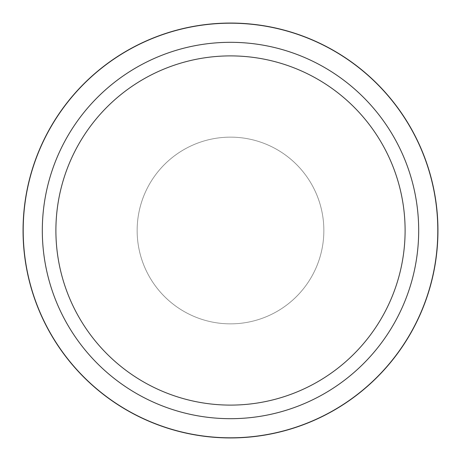 <?xml version="1.0" encoding="UTF-8"?>
<svg xmlns="http://www.w3.org/2000/svg" width="461" height="461" viewBox="0 0 461 461"><rect width="100%" height="100%" fill="white"/><g stroke="black" fill="none" stroke-linecap="round" stroke-linejoin="round"><path stroke-width="0.35" stroke-dasharray="2.31 1.73" d="M230.5 137.148A93.353 93.353 0 0 1 323.853 230.5A93.353 93.353 0 0 1 230.5 323.853A93.353 93.353 0 0 1 137.148 230.5A93.353 93.353 0 0 1 230.5 137.148A93.353 93.353 0 0 1 323.853 230.5A93.353 93.353 0 0 1 230.5 323.853A93.353 93.353 0 0 1 137.148 230.5A93.353 93.353 0 0 1 230.5 137.148A93.353 93.353 0 0 1 323.853 230.5A93.353 93.353 0 0 1 230.5 323.853A93.353 93.353 0 0 1 137.148 230.5A93.353 93.353 0 0 1 230.5 137.148A93.353 93.353 0 0 1 323.853 230.5A93.353 93.353 0 0 1 230.5 323.853A93.353 93.353 0 0 1 137.148 230.5A93.353 93.353 0 0 1 230.5 137.148M230.5 42.314A188.186 188.186 0 0 1 418.686 230.5A188.186 188.186 0 0 1 230.5 418.686A188.186 188.186 0 0 1 42.314 230.5A188.186 188.186 0 0 1 230.5 42.314A188.186 188.186 0 0 1 418.686 230.5A188.186 188.186 0 0 1 230.5 418.686A188.186 188.186 0 0 1 42.314 230.5A188.186 188.186 0 0 1 230.5 42.314M230.5 23.05A207.45 207.45 0 0 1 437.95 230.5A207.45 207.45 0 0 1 230.5 437.95A207.45 207.45 0 0 1 23.05 230.5A207.45 207.45 0 0 1 230.5 23.05"/><path stroke-width="0.69" d="M230.5 42.314A188.186 188.186 0 0 1 418.686 230.5A188.186 188.186 0 0 1 230.5 418.686A188.186 188.186 0 0 1 42.314 230.5A188.186 188.186 0 0 1 230.5 42.314M230.5 55.896A174.604 174.604 0 0 1 405.104 230.5A174.604 174.604 0 0 1 230.5 405.104A174.604 174.604 0 0 1 55.896 230.5A174.604 174.604 0 0 1 230.5 55.896M230.5 23.056A207.444 207.444 0 0 1 437.944 230.5A207.444 207.444 0 0 1 230.5 437.944A207.444 207.444 0 0 1 23.056 230.5A207.444 207.444 0 0 1 230.5 23.056M230.5 437.8A207.3 207.3 0 0 1 23.2 230.5A207.3 207.3 0 0 1 230.5 23.2A207.3 207.3 0 0 1 437.8 230.5A207.3 207.3 0 0 1 230.5 437.8"/></g></svg>
